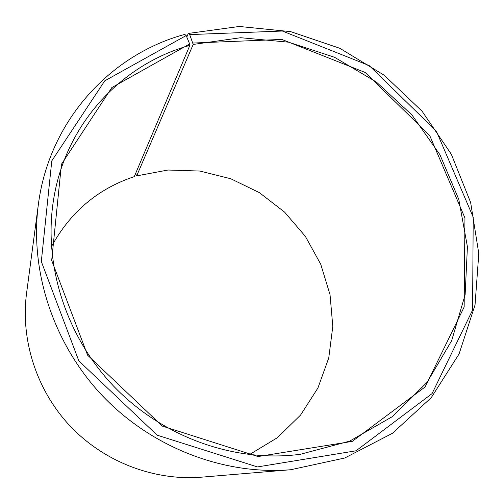 <?xml version="1.0" encoding="UTF-8"?>
<svg xmlns="http://www.w3.org/2000/svg" width="504" height="504" viewBox="0 0 504 504"><rect width="100%" height="100%" fill="white"/><g stroke="black" fill="none" stroke-linecap="round" stroke-linejoin="round"><path stroke-width="0.76" d="M51.389 246.739C70.264 212.096 97.896 188.729 134.272 176.639L189.851 45.373C123.001 63.876 67.423 121.59 54.218 195.88C42.386 260.751 64.405 334.31 113.4 385.9C162.54 437.359 234.933 462.943 300.308 454.293L349.574 441.176L392.635 416.468L427.184 382.183L451.641 340.748L465.135 294.752L467.422 246.79L458.779 199.338L439.923 154.703L411.944 114.956L376.242 81.944L334.467 57.248L288.553 42.178L240.666 37.718L193.196 44.447L189.687 34.593L188.276 33.44L186.795 37.057M249.367 454.633L277.414 437.68L300.579 415.05L317.904 388.023L328.747 357.985L332.798 326.397L330.038 294.689L320.727 264.235L305.342 236.332L284.603 212.127L259.377 192.641L230.725 178.731L199.836 171.045L168.015 170.031L136.678 175.89L193.196 44.447M189.851 45.373L189.662 43.968L111.863 87.551L61.444 164.273L51.679 260.404L87.595 355.169L162.288 426.082L258.017 456.548L352.239 441.384L425.118 386.927L464.152 307.018L464.953 218.005L429.679 135.437L365.192 72.481L281.849 39.432L193.026 43.042M189.662 43.968L186.178 35.551L104.769 80.829L51.786 160.889L41.315 261.507L78.826 360.858L157.128 435.166L257.462 466.931L356.044 450.79L432.06 393.618L472.582 310.042L473.218 217.199L436.376 131.185L369.193 65.589L282.372 31.034L189.687 34.593M186.178 35.551L184.729 34.411C110.458 54.533 49.064 120.695 38.336 204.687C29.566 270.906 53.342 344.049 102.722 396.075C152.271 447.93 224.167 475.253 290.732 469.728L344.786 457.997L392.496 433.264L431.204 397.706L459.062 353.997L475.033 304.996L478.8 253.588L470.648 202.501L451.345 154.281L422.056 111.201L384.269 75.285L339.791 48.283L290.688 31.639L239.318 26.466L188.276 33.44M38.336 204.687L26.567 293.24C20.387 340.225 36.716 390.833 70.648 426.617C104.737 462.256 154.482 481.036 201.713 477.156L290.732 469.728M135.589 173.521L136.678 175.89"/></g></svg>
